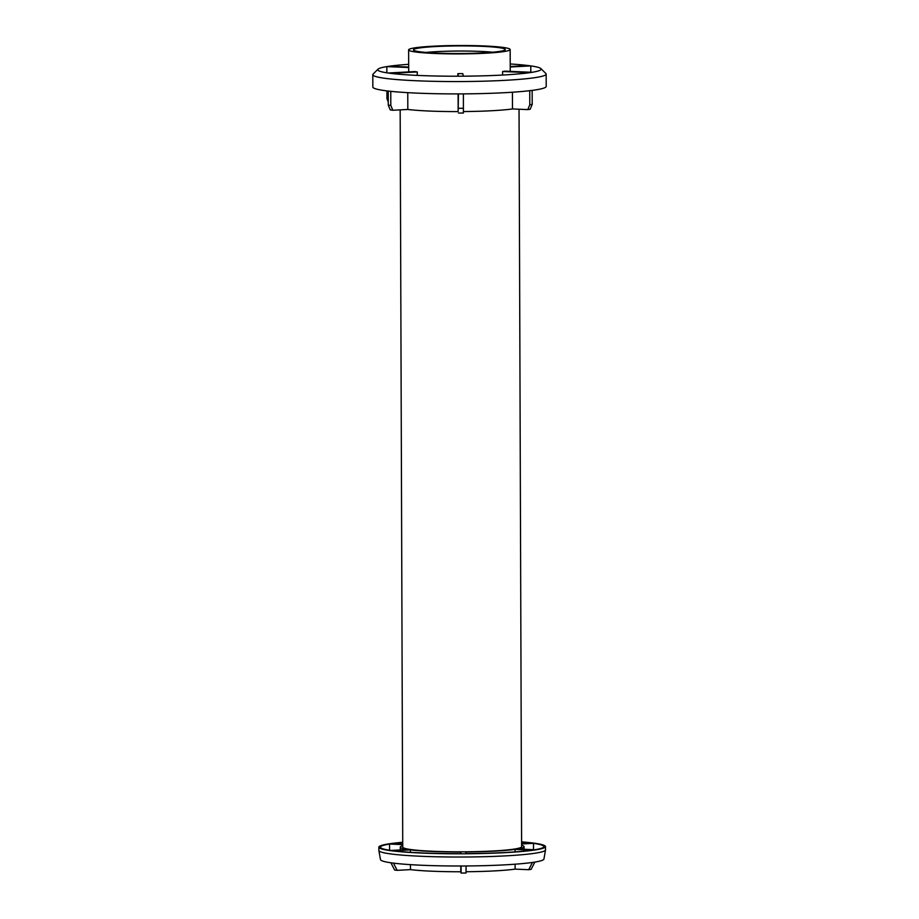 <?xml version="1.0" encoding="UTF-8"?>
<svg xmlns="http://www.w3.org/2000/svg" width="919" height="919" viewBox="0 0 919 919"><rect width="100%" height="100%" fill="white"/><g stroke="black" fill="none" stroke-linecap="round" stroke-linejoin="round"><path stroke-width="1.38" d="M390.759 91.326L390.805 105.432L392.804 110.257L407.818 109.464A61.918 5.123 179.8 0 0 458.156 111.601L458.432 93.899M392.804 110.257A79.413 6.571 179.8 0 1 390.253 109.912L388.255 105.088L388.209 91.05M532.147 90.395L532.204 104.387L530.194 109.235A79.413 6.571 179.8 0 1 527.793 109.602L529.792 104.755L529.746 90.682M512.423 92.222L512.48 108.947L527.793 109.602M512.48 108.947A61.918 5.123 179.8 0 1 463.417 111.567M463.383 93.876L463.406 113.026A79.413 6.571 179.8 0 1 458.455 113.048M502.601 71.521L529.689 72.67A81.722 6.755 -0.2 0 0 532.09 72.302L505.002 71.154A50.775 4.204 -0.2 0 1 502.601 71.521L502.613 75.048M484.026 45.95A50.775 4.204 179.8 0 1 510.16 49.534A50.775 4.204 179.8 0 1 459.408 53.911A50.775 4.204 179.8 0 1 408.622 49.879A50.775 4.204 179.8 0 1 484.026 45.95M457.846 76.22L457.846 73.658L458.363 76.22A81.722 6.755 179.8 0 1 390.69 73.348A81.722 6.755 -0.2 0 1 388.14 73.003L414.71 71.59A50.775 4.204 -0.2 0 0 417.26 71.935L417.272 75.392M457.846 73.658A50.775 4.204 -0.2 0 0 462.797 73.635L463.314 76.185A81.722 6.755 -0.2 0 1 458.363 76.22M458.099 93.899L458.156 111.601M407.76 92.658L407.818 109.464M402.717 842.275A83.342 6.893 -0.2 0 0 378.835 847.192A83.342 6.893 -0.2 0 0 421.729 853.062A83.342 6.893 -0.2 0 0 545.507 846.606L545.518 849.845A83.342 6.893 179.8 0 1 545.518 849.949A83.342 6.893 179.8 0 1 421.741 856.301A83.342 6.893 179.8 0 1 378.858 850.534L380.5 859.621A81.722 6.755 -0.2 0 0 390.897 862.78L394.607 869.994A77.437 6.41 -0.2 0 0 397.157 870.339L410.471 869.627A61.918 5.123 179.8 0 0 460.81 871.763L461.074 873.05A77.437 6.41 -0.2 0 0 466.025 873.027L466.071 865.974A81.722 6.755 -0.2 0 0 532.446 862.447A81.722 6.755 -0.2 0 0 534.847 862.091L531.113 869.328A77.437 6.41 -0.2 0 1 528.712 869.696L532.446 862.447M515.111 864.205L515.134 869.121L528.712 869.696M515.134 869.121A61.918 5.123 179.8 0 1 466.036 871.74M460.741 852.016L461.074 853.659A81.722 6.755 -0.2 0 1 393.401 850.787L410.402 849.88A61.918 5.123 179.8 0 0 460.741 852.016L460.752 853.659M460.798 865.997L460.81 871.763M410.402 849.88L410.414 852.304M410.46 864.653L410.471 869.627M515.065 849.374L532.4 850.109A81.722 6.755 -0.2 0 1 466.036 853.636L465.692 851.993A61.918 5.123 179.8 0 0 515.065 849.374L515.077 851.867M521.613 845.25A61.918 5.123 179.8 0 1 524.094 846.686A61.918 5.123 179.8 0 1 517.466 849.007L534.801 849.742A81.722 6.755 -0.2 0 0 543.899 846.617A81.722 6.755 -0.2 0 0 533.491 843.343L533.514 849.696M402.729 844.607L389.553 844.044A81.722 6.755 -0.2 0 0 380.443 847.18A81.722 6.755 -0.2 0 0 390.851 850.443L407.852 849.547A61.918 5.123 179.8 0 1 400.259 847.111A61.918 5.123 179.8 0 1 402.729 845.675M481.671 46.306A45.893 3.791 179.8 0 1 505.255 49.695A45.893 3.791 179.8 0 1 459.408 53.509A45.893 3.791 179.8 0 1 413.527 50.017A45.893 3.791 179.8 0 1 435.342 46.559A45.893 3.791 179.8 0 1 481.671 46.306M519.04 109.235L521.613 846.686A59.436 4.917 179.8 0 1 462.188 851.81A59.436 4.917 179.8 0 1 402.74 847.1L400.167 109.866M545.507 846.606A83.342 6.893 -0.2 0 0 521.601 841.861M521.601 843.975L533.491 843.343M521.601 843.504L530.941 843.01A81.722 6.755 -0.2 0 0 521.601 842.045M402.729 844.136L391.953 843.688A81.722 6.755 -0.2 0 1 402.717 842.47M389.553 844.044L389.576 850.247M390.897 862.78A81.722 6.755 -0.2 0 0 393.447 863.125L397.157 870.339M461.074 873.05L461.12 865.997A81.722 6.755 -0.2 0 0 466.071 865.974M534.847 862.091A81.722 6.755 -0.2 0 0 543.933 859.047L545.518 849.949M393.447 863.125A81.722 6.755 -0.2 0 0 422.556 865.284A81.722 6.755 -0.2 0 0 461.12 865.997M378.858 850.534A83.342 6.893 179.8 0 1 378.846 850.431L378.835 847.192M386.922 90.901L386.945 98.689L388.243 101.883M408.679 67.064L389.242 66.237A81.722 6.755 -0.2 0 0 386.83 66.605L386.853 72.808M388.14 73.003A81.722 6.755 179.8 0 1 377.732 69.741A81.722 6.755 179.8 0 1 378.019 69.178A81.722 6.755 179.8 0 1 386.83 66.605L408.679 67.535M532.204 104.387A81.722 6.755 179.8 0 1 529.792 104.755M390.805 105.432A81.722 6.755 179.8 0 1 388.255 105.088M390.69 73.348L417.26 71.935M510.217 66.995L530.78 65.904A81.722 6.755 -0.2 0 0 528.23 65.559L510.217 66.513M532.09 72.302A81.722 6.755 179.8 0 0 541.188 69.166A81.722 6.755 179.8 0 0 540.9 68.603A81.722 6.755 179.8 0 0 530.78 65.904L530.803 72.245M463.429 108.281A81.722 6.755 179.8 0 1 458.478 108.304M389.242 66.237A81.722 6.755 179.8 0 1 408.668 64.33M529.689 72.67A81.722 6.755 179.8 0 1 463.314 76.185M510.217 63.974A81.722 6.755 179.8 0 1 528.23 65.559M540.9 68.603L545.852 73.497A86.685 7.168 179.8 0 1 546.162 74.083A86.685 7.168 179.8 0 1 459.5 81.561A86.685 7.168 179.8 0 1 372.804 74.692A86.685 7.168 179.8 0 1 373.091 74.094L378.019 69.178M546.162 74.083L546.196 86.42A86.685 7.168 179.8 0 1 459.546 93.899A86.685 7.168 179.8 0 1 372.838 87.029L372.804 74.692M426.083 52.429A43.584 3.607 179.8 0 1 480.568 51.418A43.584 3.607 179.8 0 1 492.71 52.199M408.622 49.879L408.702 71.912M510.16 49.534L510.24 71.372M524.094 846.686L524.094 849.294M400.259 847.111L400.27 849.949"/></g></svg>
